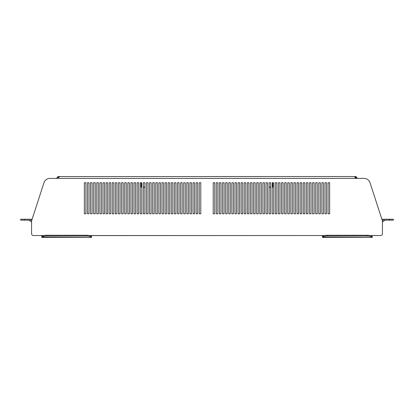 <?xml version="1.0" encoding="UTF-8"?>
<svg xmlns="http://www.w3.org/2000/svg" width="414" height="414" viewBox="0 0 414 414"><rect width="100%" height="100%" fill="white"/><g stroke="black" fill="none" stroke-linecap="round" stroke-linejoin="round"><path stroke-width="0.62" d="M197.685 182.75L196.132 182.75L196.132 213.8L197.685 213.8L197.685 182.75L196.132 182.75L196.132 213.8L197.685 213.8L197.685 182.75M200.79 213.8L200.79 182.75L199.237 182.75L199.237 213.8L200.79 213.8L200.79 182.75L199.237 182.75L199.237 213.8L200.79 213.8M194.58 182.75L193.027 182.75L193.027 213.8L194.58 213.8L194.58 182.75L193.027 182.75L193.027 213.8L194.58 213.8L194.58 182.75M191.475 182.75L189.922 182.75L189.922 213.8L191.475 213.8L191.475 182.75L189.922 182.75L189.922 213.8L191.475 213.8L191.475 182.75M188.37 182.75L186.817 182.75L186.817 213.8L188.37 213.8L188.37 182.75L186.817 182.75L186.817 213.8L188.37 213.8L188.37 182.75M185.265 182.75L183.712 182.75L183.712 213.8L185.265 213.8L185.265 182.75L183.712 182.75L183.712 213.8L185.265 213.8L185.265 182.75M182.16 182.75L180.607 182.75L180.607 213.8L182.16 213.8L182.16 182.75L180.607 182.75L180.607 213.8L182.16 213.8L182.16 182.75M179.055 182.75L177.502 182.75L177.502 213.8L179.055 213.8L179.055 182.75L177.502 182.75L177.502 213.8L179.055 213.8L179.055 182.75M175.95 182.75L174.397 182.75L174.397 213.8L175.95 213.8L175.95 182.75L174.397 182.75L174.397 213.8L175.95 213.8L175.95 182.75M172.845 182.75L171.292 182.75L171.292 213.8L172.845 213.8L172.845 182.75L171.292 182.75L171.292 213.8L172.845 213.8L172.845 182.75M169.74 182.75L168.188 182.75L168.188 213.8L169.74 213.8L169.74 182.75L168.188 182.75L168.188 213.8L169.74 213.8L169.74 182.75M166.635 182.75L165.082 182.75L165.082 213.8L166.635 213.8L166.635 182.75L165.082 182.75L165.082 213.8L166.635 213.8L166.635 182.75M163.53 182.75L161.977 182.75L161.977 213.8L163.53 213.8L163.53 182.75L161.977 182.75L161.977 213.8L163.53 213.8L163.53 182.75M160.425 182.75L158.872 182.75L158.872 213.8L160.425 213.8L160.425 182.75L158.872 182.75L158.872 213.8L160.425 213.8L160.425 182.75M157.32 182.75L155.767 182.75L155.767 213.8L157.32 213.8L157.32 182.75L155.767 182.75L155.767 213.8L157.32 213.8L157.32 182.75M154.215 182.75L152.662 182.75L152.662 213.8L154.215 213.8L154.215 182.75L152.662 182.75L152.662 213.8L154.215 213.8L154.215 182.75M151.11 182.75L149.557 182.75L149.557 213.8L151.11 213.8L151.11 182.75L149.557 182.75L149.557 213.8L151.11 213.8L151.11 182.75M148.005 182.75L146.452 182.75L146.452 213.8L148.005 213.8L148.005 182.75L146.452 182.75L146.452 213.8L148.005 213.8L148.005 182.75M144.9 187.097L143.347 187.407L143.347 213.8L144.9 213.8L144.9 187.097L143.347 187.097M141.174 187.097L141.174 182.75L140.242 182.75L140.242 213.8L141.795 213.8L141.795 187.407L141.174 187.097L141.795 187.097M138.69 182.75L137.137 182.75L137.137 213.8L138.69 213.8L138.69 182.75L137.137 182.75L137.137 213.8L138.69 213.8L138.69 182.75M135.585 182.75L134.032 182.75L134.032 213.8L135.585 213.8L135.585 182.75L134.032 182.75L134.032 213.8L135.585 213.8L135.585 182.75M132.48 182.75L130.927 182.75L130.927 213.8L132.48 213.8L132.48 182.75L130.927 182.75L130.927 213.8L132.48 213.8L132.48 182.75M129.375 182.75L127.822 182.75L127.822 213.8L129.375 213.8L129.375 182.75L127.822 182.75L127.822 213.8L129.375 213.8L129.375 182.75M126.27 182.75L124.717 182.75L124.717 213.8L126.27 213.8L126.27 182.75L124.717 182.75L124.717 213.8L126.27 213.8L126.27 182.75M123.165 182.75L121.612 182.75L121.612 213.8L123.165 213.8L123.165 182.75L121.612 182.75L121.612 213.8L123.165 213.8L123.165 182.75M120.06 182.75L118.507 182.75L118.507 213.8L120.06 213.8L120.06 182.75L118.507 182.75L118.507 213.8L120.06 213.8L120.06 182.75M116.955 182.75L115.402 182.75L115.402 213.8L116.955 213.8L116.955 182.75L115.402 182.75L115.402 213.8L116.955 213.8L116.955 182.75M113.85 182.75L112.297 182.75L112.297 213.8L113.85 213.8L113.85 182.75L112.297 182.75L112.297 213.8L113.85 213.8L113.85 182.75M110.745 182.75L109.192 182.75L109.192 213.8L110.745 213.8L110.745 182.75L109.192 182.75L109.192 213.8L110.745 213.8L110.745 182.75M107.64 182.75L106.087 182.75L106.087 213.8L107.64 213.8L107.64 182.75L106.087 182.75L106.087 213.8L107.64 213.8L107.64 182.75M104.535 182.75L102.982 182.75L102.982 213.8L104.535 213.8L104.535 182.75L102.982 182.75L102.982 213.8L104.535 213.8L104.535 182.75M101.43 182.75L99.877 182.75L99.877 213.8L101.43 213.8L101.43 182.75L99.877 182.75L99.877 213.8L101.43 213.8L101.43 182.75M98.325 182.75L96.772 182.75L96.772 213.8L98.325 213.8L98.325 182.75L96.772 182.75L96.772 213.8L98.325 213.8L98.325 182.75M95.22 182.75L93.667 182.75L93.667 213.8L95.22 213.8L95.22 182.75L93.667 182.75L93.667 213.8L95.22 213.8L95.22 182.75M92.115 182.75L90.562 182.75L90.562 213.8L92.115 213.8L92.115 182.75L90.562 182.75L90.562 213.8L92.115 213.8L92.115 182.75M89.01 182.75L87.457 182.75L87.457 213.8L89.01 213.8L89.01 182.75L87.457 182.75L87.457 213.8L89.01 213.8L89.01 182.75M85.905 182.75L84.352 182.75L84.352 213.8L85.905 213.8L85.905 182.75L84.352 182.75L84.352 213.8L85.905 213.8L85.905 182.75M329.647 213.8L328.095 213.8L328.095 182.75L329.647 182.75L329.647 213.8L328.095 213.8L328.095 182.75L329.647 182.75L329.647 213.8M326.542 213.8L324.99 213.8L324.99 182.75L326.542 182.75L326.542 213.8L324.99 213.8L324.99 182.75L326.542 182.75L326.542 213.8M323.438 213.8L321.885 213.8L321.885 182.75L323.438 182.75L323.438 213.8L321.885 213.8L321.885 182.75L323.438 182.75L323.438 213.8M320.332 213.8L318.78 213.8L318.78 182.75L320.332 182.75L320.332 213.8L318.78 213.8L318.78 182.75L320.332 182.75L320.332 213.8M317.227 213.8L315.675 213.8L315.675 182.75L317.227 182.75L317.227 213.8L315.675 213.8L315.675 182.75L317.227 182.75L317.227 213.8M314.123 213.8L312.57 213.8L312.57 182.75L314.123 182.75L314.123 213.8L312.57 213.8L312.57 182.75L314.123 182.75L314.123 213.8M311.017 213.8L309.465 213.8L309.465 182.75L311.017 182.75L311.017 213.8L309.465 213.8L309.465 182.75L311.017 182.75L311.017 213.8M307.912 213.8L306.36 213.8L306.36 182.75L307.912 182.75L307.912 213.8L306.36 213.8L306.36 182.75L307.912 182.75L307.912 213.8M304.808 213.8L303.255 213.8L303.255 182.75L304.808 182.75L304.808 213.8L303.255 213.8L303.255 182.75L304.808 182.75L304.808 213.8M301.702 213.8L300.15 213.8L300.15 182.75L301.702 182.75L301.702 213.8L300.15 213.8L300.15 182.75L301.702 182.75L301.702 213.8M298.597 213.8L297.045 213.8L297.045 182.75L298.597 182.75L298.597 213.8L297.045 213.8L297.045 182.75L298.597 182.75L298.597 213.8M295.492 213.8L293.94 213.8L293.94 182.75L295.492 182.75L295.492 213.8L293.94 213.8L293.94 182.75L295.492 182.75L295.492 213.8M292.387 213.8L290.835 213.8L290.835 182.75L292.387 182.75L292.387 213.8L290.835 213.8L290.835 182.75L292.387 182.75L292.387 213.8M289.282 213.8L287.73 213.8L287.73 182.75L289.282 182.75L289.282 213.8L287.73 213.8L287.73 182.75L289.282 182.75L289.282 213.8M286.177 213.8L284.625 213.8L284.625 182.75L286.177 182.75L286.177 213.8L284.625 213.8L284.625 182.75L286.177 182.75L286.177 213.8M283.072 213.8L281.52 213.8L281.52 182.75L283.072 182.75L283.072 213.8L281.52 213.8L281.52 182.75L283.072 182.75L283.072 213.8M279.967 213.8L278.415 213.8L278.415 182.75L279.967 182.75L279.967 213.8L278.415 213.8L278.415 182.75L279.967 182.75L279.967 213.8M276.862 213.8L275.31 213.8L275.31 182.75L276.862 182.75L276.862 213.8L275.31 213.8L275.31 182.75L276.862 182.75L276.862 213.8M272.826 187.097L272.826 182.75L273.757 182.75L273.757 213.8L272.205 213.8L272.205 187.407L272.826 187.097L272.205 187.097M269.1 187.097L270.652 187.407L270.652 213.8L269.1 213.8L269.1 187.097L270.652 187.097M267.547 213.8L265.995 213.8L265.995 182.75L267.547 182.75L267.547 213.8L265.995 213.8L265.995 182.75L267.547 182.75L267.547 213.8M264.442 213.8L262.89 213.8L262.89 182.75L264.442 182.75L264.442 213.8L262.89 213.8L262.89 182.75L264.442 182.75L264.442 213.8M261.337 213.8L259.785 213.8L259.785 182.75L261.337 182.75L261.337 213.8L259.785 213.8L259.785 182.75L261.337 182.75L261.337 213.8M258.232 213.8L256.68 213.8L256.68 182.75L258.232 182.75L258.232 213.8L256.68 213.8L256.68 182.75L258.232 182.75L258.232 213.8M255.127 213.8L253.575 213.8L253.575 182.75L255.127 182.75L255.127 213.8L253.575 213.8L253.575 182.75L255.127 182.75L255.127 213.8M252.022 213.8L250.47 213.8L250.47 182.75L252.022 182.75L252.022 213.8L250.47 213.8L250.47 182.75L252.022 182.75L252.022 213.8M248.917 213.8L247.365 213.8L247.365 182.75L248.917 182.75L248.917 213.8L247.365 213.8L247.365 182.75L248.917 182.75L248.917 213.8M245.812 213.8L244.26 213.8L244.26 182.75L245.812 182.75L245.812 213.8L244.26 213.8L244.26 182.75L245.812 182.75L245.812 213.8M242.707 213.8L241.155 213.8L241.155 182.75L242.707 182.75L242.707 213.8L241.155 213.8L241.155 182.75L242.707 182.75L242.707 213.8M239.602 213.8L238.05 213.8L238.05 182.75L239.602 182.75L239.602 213.8L238.05 213.8L238.05 182.75L239.602 182.75L239.602 213.8M236.497 213.8L234.945 213.8L234.945 182.75L236.497 182.75L236.497 213.8L234.945 213.8L234.945 182.75L236.497 182.75L236.497 213.8M233.392 213.8L231.84 213.8L231.84 182.75L233.392 182.75L233.392 213.8L231.84 213.8L231.84 182.75L233.392 182.75L233.392 213.8M230.287 213.8L228.735 213.8L228.735 182.75L230.287 182.75L230.287 213.8L228.735 213.8L228.735 182.75L230.287 182.75L230.287 213.8M227.182 213.8L225.63 213.8L225.63 182.75L227.182 182.75L227.182 213.8L225.63 213.8L225.63 182.75L227.182 182.75L227.182 213.8M224.077 213.8L222.525 213.8L222.525 182.75L224.077 182.75L224.077 213.8L222.525 213.8L222.525 182.75L224.077 182.75L224.077 213.8M220.972 213.8L219.42 213.8L219.42 182.75L220.972 182.75L220.972 213.8L219.42 213.8L219.42 182.75L220.972 182.75L220.972 213.8M217.867 213.8L216.315 213.8L216.315 182.75L217.867 182.75L217.867 213.8L216.315 213.8L216.315 182.75L217.867 182.75L217.867 213.8M214.762 213.8L213.21 213.8L213.21 182.75L214.762 182.75L214.762 213.8L213.21 213.8L213.21 182.75L214.762 182.75L214.762 213.8M91.494 235.535L322.506 235.535L89.502 235.597M372.186 235.535L380.569 235.535L370.194 235.597M380.569 235.535A1.863 1.863 0 0 0 382.432 233.672L382.432 220.941L370.007 182.693A6.21 6.21 0 0 0 364.097 178.403L357.127 178.403A1.863 1.863 0 0 0 356.34 176.881L355.579 176.566L355.424 177.487A0.931 0.931 0 0 0 355.264 177.471L355.046 177.554M356.34 176.881L355.802 177.642A0.931 0.931 0 0 1 356.195 178.403L58.736 178.403L59.052 176.99L58.736 176.555L355.264 176.54L354.948 177.063L355.264 178.403L364.097 178.403M49.903 178.403L56.873 178.403A1.863 1.863 0 0 1 57.66 176.881L58.198 177.642A0.931 0.931 0 0 0 57.805 178.403L49.903 178.403A6.21 6.21 0 0 0 43.993 182.693L32.126 219.229L24.426 219.229L24.426 220.16L20.7 220.16L20.7 219.229L24.426 219.229M33.43 235.535L41.814 235.535L33.43 235.535A1.863 1.863 0 0 1 31.567 233.672L31.567 220.941L43.993 182.693M91.494 237.46L41.814 237.46L41.814 236.404A6.21 3.105 0 0 1 46.637 235.255L46.637 236.063A6.21 3.105 180 0 0 41.814 237.212L91.494 237.46M372.186 237.46L322.506 237.46L322.506 236.404A6.21 3.105 0 0 1 327.329 235.255L327.329 236.063A6.21 3.105 180 0 0 322.506 237.212L372.186 237.46M144.9 213.8L144.9 182.75L143.347 182.75L143.347 213.8L144.9 213.8M141.795 213.8L141.795 182.75L140.242 182.75L140.242 213.8L141.795 213.8M273.757 213.8L272.205 213.8L272.205 182.75L273.757 182.75L273.757 213.8M270.652 213.8L269.1 213.8L269.1 182.75L270.652 182.75L270.652 213.8M43.806 235.597L41.814 235.535M324.498 235.597L322.506 235.535M355.579 176.566A1.863 1.863 0 0 0 355.264 176.54L355.264 177.482M58.576 177.487L58.421 176.566A1.863 1.863 0 0 1 58.736 176.54L58.736 177.482A0.931 0.931 0 0 0 58.576 177.487L58.198 177.642M355.264 177.979L355.067 177.539M58.421 176.566L57.66 176.881M355.802 177.642L355.424 177.487M389.574 220.16L389.574 219.229L393.3 219.229L393.3 220.16L382.179 220.16M389.574 219.229L381.874 219.229M31.821 220.16L24.426 220.16M322.506 235.597L322.506 236.529M372.186 236.404L372.186 237.212A6.21 3.105 180 0 0 367.363 236.063L367.363 235.255A6.21 3.105 0 0 1 372.186 236.404L372.186 235.597M41.814 235.597L41.814 236.404M91.494 236.404L91.494 237.212A6.21 3.105 180 0 0 86.671 236.063L86.671 235.255A6.21 3.105 0 0 1 91.494 236.404L91.494 235.597M367.363 236.063L327.329 236.063M367.363 235.255L327.329 235.255M86.671 236.063L46.637 236.063M86.671 235.255L46.637 235.255M382.432 222.023L384.916 220.16M31.567 222.023L29.084 220.16"/></g></svg>
